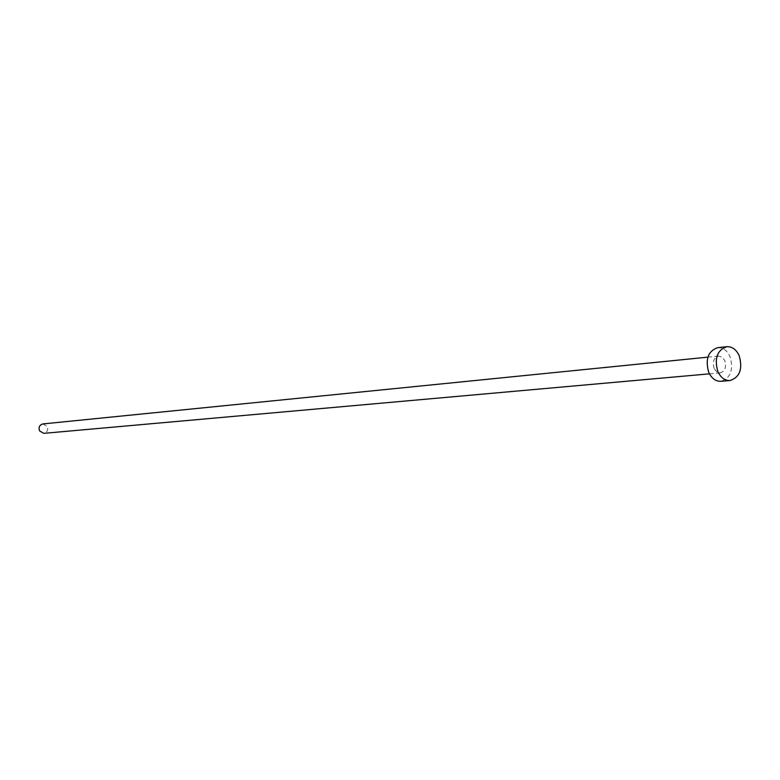 <?xml version="1.0" encoding="UTF-8"?>
<svg xmlns="http://www.w3.org/2000/svg" width="780" height="780" viewBox="0 0 780 780"><rect width="100%" height="100%" fill="white"/><g stroke="black" fill="none" stroke-linecap="round" stroke-linejoin="round"><path stroke-width="0.58" stroke-dasharray="3.9 2.92" d="M42.9 423.93L47.171 426.348C48.379 430.014 47.248 432.344 43.797 433.339M714.119 368.423C712.276 361.871 713.778 357.757 718.614 356.06L722.134 357.094L724.766 360.535C726.599 367.107 725.088 371.221 720.213 372.889L716.732 371.836L714.119 368.423M717.697 347.665C722.992 347.441 727.116 350.425 730.06 356.616C733.726 369.779 730.675 378.017 720.895 381.313M707.879 357.142L718.614 356.06M709.459 373.844L720.213 372.889"/><path stroke-width="1.17" d="M709.459 373.844L43.797 433.339L39.575 430.911C38.366 427.274 39.478 424.944 42.9 423.93L707.879 357.142M730.021 380.543L720.895 381.313C715.718 381.44 711.672 378.466 708.757 372.392C705.071 359.317 708.055 351.078 717.697 347.665L726.814 346.7C732.118 346.476 736.252 349.479 739.196 355.709C742.882 368.95 739.82 377.227 730.021 380.543C724.825 380.669 720.779 377.686 717.853 371.572C714.158 358.42 717.142 350.123 726.814 346.7"/></g></svg>
